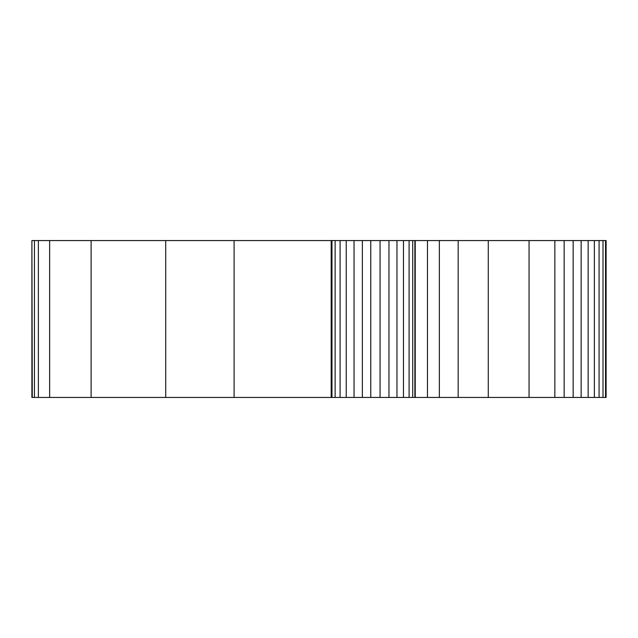 <?xml version="1.0" encoding="UTF-8"?>
<svg xmlns="http://www.w3.org/2000/svg" width="638" height="638" viewBox="0 0 638 638"><rect width="100%" height="100%" fill="white"/><g stroke="black" fill="none" stroke-linecap="round" stroke-linejoin="round"><path stroke-width="0.96" d="M605.542 240.558L605.542 397.442L606.1 397.442L606.1 240.558L554.853 240.558L554.853 397.442L31.9 397.442L31.9 240.558L32.275 397.442M564.151 240.558L564.151 397.442L554.853 397.442M573.147 240.558L573.147 397.442L564.151 397.442M581.146 240.558L581.146 397.442L573.147 397.442M588.148 240.558L588.148 397.442L581.146 397.442M594.361 240.558L594.361 397.442L588.148 397.442M599.082 240.558L599.082 397.442L594.361 397.442M603.006 240.558L603.006 397.442L599.082 397.442M605.542 397.442L603.006 397.442M554.853 240.558L32.275 240.558M34.436 240.558L34.436 397.442M38.376 240.558L38.376 397.442M49.636 240.558L49.636 397.442M91.106 240.558L91.106 397.442M165.713 240.558L165.713 397.442M234.098 240.558L234.098 397.442M331.17 240.558L331.17 397.442M331.967 240.558L331.967 397.442M335.133 240.558L335.133 397.442M340.086 240.558L340.086 397.442M346.227 240.558L346.227 397.442M354.042 240.558L354.042 397.442M362.352 240.558L362.352 397.442M370.766 240.558L370.766 397.442M380.065 240.558L380.065 397.442M388.965 240.558L388.965 397.442M396.964 240.558L396.964 397.442M403.471 240.558L403.471 397.442M409.094 240.558L409.094 397.442M412.722 240.558L412.722 397.442M414.867 240.558L414.867 397.442M415.234 240.558L415.234 397.442M427.476 240.558L427.476 397.442M439.351 240.558L439.351 397.442M458.172 240.558L458.172 397.442M488.277 240.558L488.277 397.442M529.062 240.558L529.062 397.442"/></g></svg>
